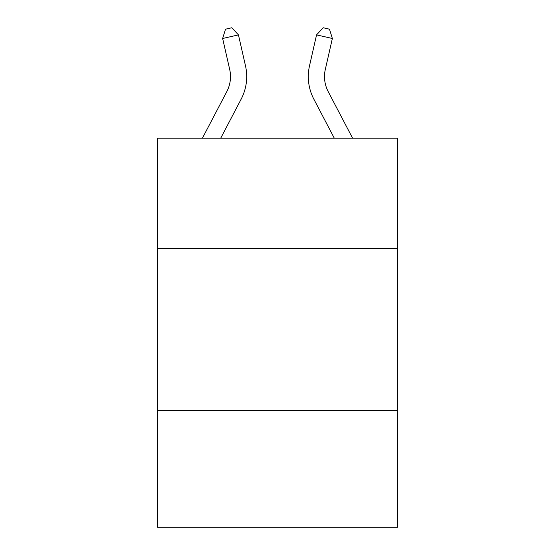 <?xml version="1.0" encoding="UTF-8"?>
<svg xmlns="http://www.w3.org/2000/svg" width="555" height="555" viewBox="0 0 555 555"><rect width="100%" height="100%" fill="white"/><g stroke="black" fill="none" stroke-linecap="round" stroke-linejoin="round"><path stroke-width="0.83" d="M397.456 248.432L397.456 138.195L157.544 138.195L157.544 248.432L397.456 248.432L397.456 527.25L157.544 527.25L157.544 248.432M397.456 410.534L157.544 410.534M245.483 65.795L238.442 34.889L245.483 65.795A48.632 48.632 0 0 1 241.148 99.165L220.703 138.195M352.598 138.195L328.213 91.644A32.419 32.419 0 0 1 325.32 69.396L332.362 38.489L316.558 34.889L309.517 65.795A48.632 48.632 0 0 0 313.852 99.165L334.297 138.195M332.362 38.489L329.497 29.193L323.176 27.75L316.558 34.889L309.517 65.795M328.213 91.644A32.419 32.419 0 0 1 325.32 69.396A32.419 32.419 0 0 0 328.213 91.644A32.419 32.419 0 0 1 325.32 69.396A32.419 32.419 0 0 0 328.213 91.644A32.419 32.419 0 0 1 325.32 69.396A32.419 32.419 0 0 0 328.213 91.644A32.419 32.419 0 0 1 325.32 69.396A32.419 32.419 0 0 0 328.213 91.644A32.419 32.419 0 0 1 325.32 69.396A32.419 32.419 0 0 0 328.213 91.644A32.419 32.419 0 0 1 325.32 69.396A32.419 32.419 0 0 0 328.213 91.644A32.419 32.419 0 0 1 325.32 69.396A32.419 32.419 0 0 0 328.213 91.644A32.419 32.419 0 0 1 325.32 69.396A32.419 32.419 0 0 0 328.213 91.644A32.419 32.419 0 0 1 325.32 69.396A32.419 32.419 0 0 0 328.213 91.644A32.419 32.419 0 0 1 325.32 69.396A32.419 32.419 0 0 0 328.213 91.644A32.419 32.419 0 0 1 325.32 69.396A32.419 32.419 0 0 0 328.213 91.644A32.419 32.419 0 0 1 325.32 69.396A32.419 32.419 0 0 0 328.213 91.644A32.419 32.419 0 0 1 325.32 69.396A32.419 32.419 0 0 0 328.213 91.644A32.419 32.419 0 0 1 325.32 69.396A32.419 32.419 0 0 0 328.213 91.644A32.419 32.419 0 0 1 325.32 69.396A32.419 32.419 0 0 0 328.213 91.644A32.419 32.419 0 0 1 325.32 69.396A32.419 32.419 0 0 0 328.213 91.644M202.402 138.195L226.787 91.644A32.419 32.419 0 0 0 229.68 69.396L222.638 38.489L225.503 29.193L231.824 27.75L238.442 34.889L222.638 38.489M226.787 91.644A32.419 32.419 0 0 0 229.68 69.396"/></g></svg>
